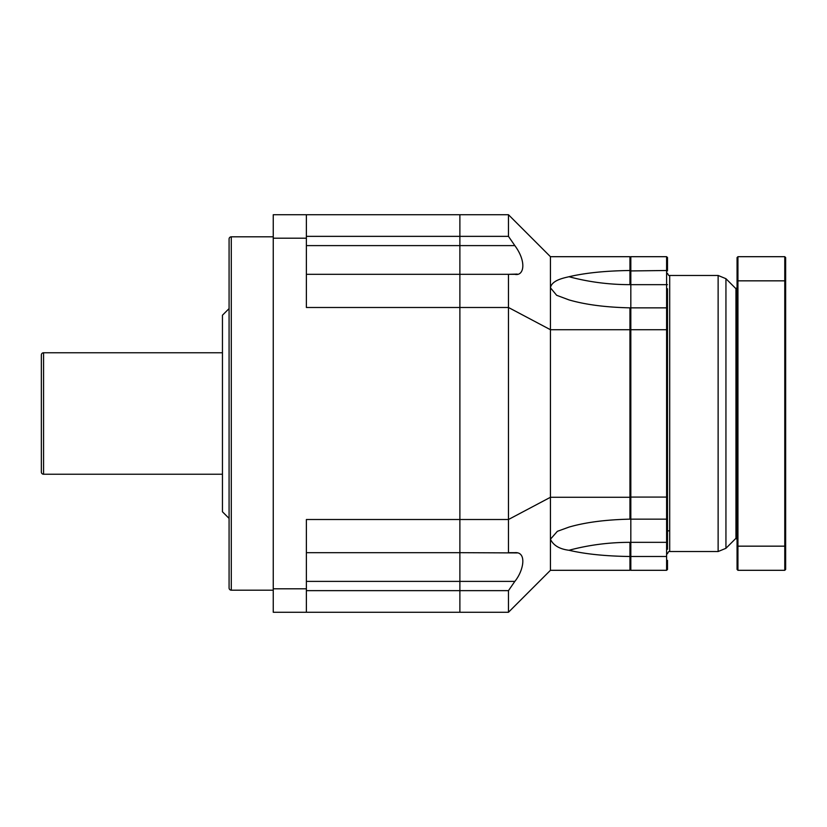 <?xml version="1.0" encoding="UTF-8"?>
<svg xmlns="http://www.w3.org/2000/svg" width="827" height="827" viewBox="0 0 827 827"><rect width="100%" height="100%" fill="white"/><g stroke="black" fill="none" stroke-linecap="round" stroke-linejoin="round"><path stroke-width="1.24" d="M273.251 236.811L231.291 236.811A2.212 2.212 0 0 0 229.079 239.024L229.079 587.976A2.212 2.212 0 0 0 231.291 590.189L273.251 590.189M306.383 236.357L459.884 236.357L459.884 214.731L273.251 214.731L273.251 612.269L306.383 612.269L306.383 519.511L459.884 519.511L459.884 552.674L459.884 519.511L508.471 519.511L550.431 497.285L550.431 570.31L629.947 570.31L629.947 556.499C605.715 556.168 585.402 554.1 569.017 550.275C559.538 549.087 553.335 545.407 550.431 539.214L557.357 531.327L569.017 527.088C585.351 522.344 605.653 519.697 629.947 519.149L629.947 497.285L550.431 497.285L550.431 329.715L629.947 329.715L629.947 497.285M306.383 214.731L306.383 307.489L459.884 307.489L459.884 519.511L459.884 274.326L459.884 307.489L508.471 307.489L508.471 552.674L514.839 552.674C527.078 551.609 523.78 570.516 514.839 581.391L508.471 590.643L508.471 612.269L550.431 570.31M306.383 245.609L459.884 245.609L459.884 236.357L508.471 236.357L508.471 214.731L459.884 214.731L459.884 274.326L508.471 274.326L508.471 307.489L550.431 329.715L550.431 287.786C551.785 280.394 563.073 278.12 569.017 276.725C585.351 272.9 605.653 270.832 629.947 270.501L629.947 284.653A170.972 120.897 0 0 1 569.017 276.725M508.471 612.269L459.884 612.269L459.884 590.643L459.884 612.269L306.383 612.269M306.383 552.674L459.884 552.674L459.884 590.643L508.471 590.643M306.383 590.643L459.884 590.643L459.884 581.391L514.839 581.391M273.251 588.803L306.383 588.803M273.251 238.197L306.383 238.197M306.383 274.326L459.884 274.326L459.884 245.609L514.839 245.609C527.078 262.18 523.78 276.394 514.839 274.326L508.471 274.326L517.257 274.078M229.079 308.595L229.079 518.405L222.453 511.779L222.453 315.221L229.079 308.595M222.453 474.233L43.562 474.233A2.212 2.212 0 0 1 41.35 472.031L41.35 354.969L41.35 472.031M222.453 352.767L43.562 352.767A2.212 2.212 0 0 0 41.35 354.969M517.257 552.922L459.884 552.674L459.884 581.391L306.383 581.391M508.471 214.731L550.431 256.69L550.431 287.786L556.643 295.28L569.017 299.912C585.402 304.656 605.715 307.303 629.947 307.851L629.947 413.5M550.431 256.69L629.947 256.69L629.947 270.501M629.947 556.499L629.947 542.336A170.972 120.897 0 0 0 569.017 550.275M508.471 236.357L514.839 245.609M508.471 552.674L514.839 552.674M508.471 274.326L514.839 274.326M629.947 498.35C629.947 576.884 629.947 576.884 629.947 498.35M629.947 487.31L629.947 474.233M667.492 296.118L667.492 549.293M667.492 498.35L667.492 487.31M667.492 288.747L667.492 413.5M737.064 287.61L735.958 288.716L735.958 538.284L735.958 288.716L725.941 278.699L725.941 548.301L735.958 538.284L737.064 539.39M667.492 308.74L666.603 307.851L666.603 329.715L667.492 329.911M629.947 497.089L667.492 497.089M667.492 496.872L667.492 518.271L666.603 519.149L666.603 570.31L630.825 570.31L630.825 556.499L666.603 556.499M629.947 518.26L630.825 519.149L666.603 519.149L666.603 329.715L630.825 329.715L630.825 307.851L666.603 307.851A0.879 0.879 0 0 1 667.379 308.316M629.947 556.054L630.825 556.499L630.825 329.715L629.947 329.911L630.825 329.715M629.947 569.431L630.825 570.31L629.947 569.431M666.603 570.31L667.492 569.431L666.603 570.31M629.947 270.946L666.603 270.501L666.603 284.664L630.825 284.664L630.825 256.69L666.603 256.69L667.492 257.569L666.603 256.69L666.603 270.501L667.492 270.946L666.603 270.501M629.947 308.74A0.879 0.879 180 0 1 629.947 308.729L630.825 307.851L630.825 284.664L629.947 284.664M630.05 308.316A0.879 0.879 180 0 1 630.825 307.851A0.879 0.879 180 0 0 630.05 308.316M629.947 257.569L630.825 256.69L629.947 257.569M785.65 545.841L785.65 569.431L784.771 570.31L784.771 546.161L785.65 545.841L785.65 281.159L784.771 280.839L784.771 546.161L737.942 546.161L737.942 570.31L784.771 570.31M737.942 256.69L737.064 257.569L737.064 281.159L737.942 280.839L737.942 256.69L784.771 256.69L785.65 257.569L785.65 281.159M784.771 256.69L784.771 280.839L737.942 280.839L737.942 546.161L737.064 545.841L737.064 569.431L737.942 570.31M737.064 281.159L737.064 545.841M231.291 236.811L231.291 590.189M43.562 352.767L43.562 474.233M667.492 273.251C668.226 275.143 668.96 275.877 669.694 275.463L669.694 551.537C668.96 551.123 668.226 551.857 667.492 553.749M669.694 275.463L718.125 275.463L718.125 551.537L725.941 548.301M667.492 284.664L666.603 284.664L666.603 307.851M667.492 542.336L629.947 542.336M718.125 275.463L725.941 278.699M669.694 551.537L718.125 551.537M669.694 530.769L667.492 530.882M667.492 560.334L667.492 569.534M667.492 270.946L667.492 257.466"/></g></svg>
